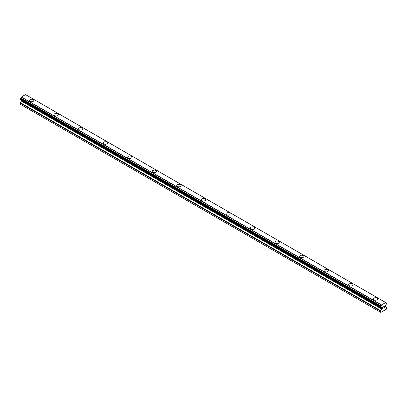 <?xml version="1.0" encoding="UTF-8"?>
<svg xmlns="http://www.w3.org/2000/svg" width="407" height="407" viewBox="0 0 407 407"><rect width="100%" height="100%" fill="white"/><g stroke="black" fill="none" stroke-linecap="round" stroke-linejoin="round"><path stroke-width="0.61" d="M29.436 100.504A2.172 1.252 180 0 1 30.774 99.349A2.172 1.252 180 0 1 33.14 99.618A2.172 1.252 180 0 1 33.776 100.509A2.172 1.252 180 0 1 32.438 101.664A2.172 1.252 180 0 1 30.072 101.394A2.172 1.252 180 0 1 29.436 100.504A2.172 1.252 180 0 1 30.774 99.354A2.172 1.252 180 0 1 33.14 99.623A2.172 1.252 180 0 1 33.776 100.504M53.989 114.688A2.172 1.252 180 0 1 55.332 113.528A2.172 1.252 180 0 1 57.697 113.802A2.172 1.252 180 0 1 58.333 114.688M57.697 113.797A2.172 1.252 180 0 1 58.333 114.682A2.172 1.252 180 0 1 56.99 115.842A2.172 1.252 180 0 1 54.624 115.568A2.172 1.252 180 0 1 53.989 114.682A2.172 1.252 180 0 1 55.332 113.528A2.172 1.252 180 0 1 57.697 113.797M78.546 128.861A2.172 1.252 180 0 1 79.889 127.701A2.172 1.252 180 0 1 82.255 127.976A2.172 1.252 180 0 1 82.891 128.861A2.172 1.252 180 0 1 81.548 130.021A2.172 1.252 180 0 1 79.182 129.747A2.172 1.252 180 0 1 78.546 128.861A2.172 1.252 180 0 1 79.889 127.706A2.172 1.252 180 0 1 82.255 127.981A2.172 1.252 180 0 1 82.891 128.861M103.103 143.04A2.172 1.252 180 0 1 104.441 141.88A2.172 1.252 180 0 1 106.807 142.155A2.172 1.252 180 0 1 107.443 143.04A2.172 1.252 180 0 1 106.105 144.195A2.172 1.252 180 0 1 103.739 143.925A2.172 1.252 180 0 1 103.103 143.04A2.172 1.252 180 0 1 104.446 141.885A2.172 1.252 180 0 1 106.807 142.155A2.172 1.252 180 0 1 107.443 143.04M127.661 157.219A2.172 1.252 180 0 1 129.004 156.064A2.172 1.252 180 0 1 131.364 156.334A2.172 1.252 180 0 1 132 157.219M131.364 156.329A2.172 1.252 180 0 1 132 157.214A2.172 1.252 180 0 1 130.662 158.374A2.172 1.252 180 0 1 128.297 158.104A2.172 1.252 180 0 1 127.661 157.214A2.172 1.252 180 0 1 128.999 156.059A2.172 1.252 180 0 1 131.364 156.329M152.218 171.393A2.172 1.252 180 0 1 153.556 170.238A2.172 1.252 180 0 1 155.922 170.508A2.172 1.252 180 0 1 156.558 171.398A2.172 1.252 180 0 1 155.22 172.553A2.172 1.252 180 0 1 152.854 172.278A2.172 1.252 180 0 1 152.218 171.393A2.172 1.252 180 0 1 153.556 170.238A2.172 1.252 180 0 1 155.922 170.513A2.172 1.252 180 0 1 156.558 171.393M180.479 184.692A2.172 1.252 180 0 1 181.115 185.572A2.172 1.252 180 0 1 179.772 186.727A2.172 1.252 180 0 1 177.411 186.457A2.172 1.252 180 0 1 176.775 185.572A2.172 1.252 180 0 1 178.113 184.417A2.172 1.252 180 0 1 180.479 184.692M176.775 185.572A2.172 1.252 180 0 1 178.113 184.412A2.172 1.252 180 0 1 180.479 184.686A2.172 1.252 180 0 1 181.115 185.572M201.328 199.751A2.172 1.252 180 0 1 202.671 198.591A2.172 1.252 180 0 1 205.036 198.86A2.172 1.252 180 0 1 205.672 199.751A2.172 1.252 180 0 1 204.329 200.905A2.172 1.252 180 0 1 201.964 200.636A2.172 1.252 180 0 1 201.328 199.751A2.172 1.252 180 0 1 202.671 198.596A2.172 1.252 180 0 1 205.036 198.865A2.172 1.252 180 0 1 205.672 199.751M225.885 213.924A2.172 1.252 180 0 1 227.228 212.769A2.172 1.252 180 0 1 229.589 213.039A2.172 1.252 180 0 1 230.225 213.929A2.172 1.252 180 0 1 228.887 215.084A2.172 1.252 180 0 1 226.521 214.815A2.172 1.252 180 0 1 225.885 213.924A2.172 1.252 180 0 1 227.228 212.775A2.172 1.252 180 0 1 229.589 213.044A2.172 1.252 180 0 1 230.225 213.924M254.146 227.223A2.172 1.252 180 0 1 254.782 228.108A2.172 1.252 180 0 1 253.444 229.263A2.172 1.252 180 0 1 251.078 228.988A2.172 1.252 180 0 1 250.442 228.103A2.172 1.252 180 0 1 251.785 226.948A2.172 1.252 180 0 1 254.146 227.223M250.442 228.103A2.172 1.252 180 0 1 251.78 226.948A2.172 1.252 180 0 1 254.146 227.218A2.172 1.252 180 0 1 254.782 228.103M275 242.282A2.172 1.252 180 0 1 276.338 241.122A2.172 1.252 180 0 1 278.703 241.397A2.172 1.252 180 0 1 279.339 242.282A2.172 1.252 180 0 1 278.001 243.437A2.172 1.252 180 0 1 275.636 243.167A2.172 1.252 180 0 1 275 242.282A2.172 1.252 180 0 1 276.343 241.127A2.172 1.252 180 0 1 278.703 241.402A2.172 1.252 180 0 1 279.339 242.282M299.557 256.461A2.172 1.252 180 0 1 300.895 255.301A2.172 1.252 180 0 1 303.261 255.571A2.172 1.252 180 0 1 303.897 256.461A2.172 1.252 180 0 1 302.559 257.616A2.172 1.252 180 0 1 300.193 257.346A2.172 1.252 180 0 1 299.557 256.461A2.172 1.252 180 0 1 300.895 255.306A2.172 1.252 180 0 1 303.261 255.576A2.172 1.252 180 0 1 303.897 256.461M327.818 269.755A2.172 1.252 180 0 1 328.454 270.64A2.172 1.252 180 0 1 327.111 271.795A2.172 1.252 180 0 1 324.745 271.52A2.172 1.252 180 0 1 324.109 270.635A2.172 1.252 180 0 1 325.452 269.485A2.172 1.252 180 0 1 327.818 269.755M324.109 270.635A2.172 1.252 180 0 1 325.452 269.48A2.172 1.252 180 0 1 327.818 269.749A2.172 1.252 180 0 1 328.454 270.635M348.667 284.814A2.172 1.252 180 0 1 350.01 283.654A2.172 1.252 180 0 1 352.376 283.928A2.172 1.252 180 0 1 353.011 284.819A2.172 1.252 180 0 1 351.668 285.973A2.172 1.252 180 0 1 349.303 285.699A2.172 1.252 180 0 1 348.667 284.814A2.172 1.252 180 0 1 350.01 283.659A2.172 1.252 180 0 1 352.376 283.933A2.172 1.252 180 0 1 353.011 284.814M373.224 298.992A2.172 1.252 180 0 1 374.562 297.832A2.172 1.252 180 0 1 376.928 298.107A2.172 1.252 180 0 1 377.564 298.992A2.172 1.252 180 0 1 376.226 300.147A2.172 1.252 180 0 1 373.86 299.878A2.172 1.252 180 0 1 373.224 298.992A2.172 1.252 180 0 1 374.567 297.838A2.172 1.252 180 0 1 376.928 298.112A2.172 1.252 180 0 1 377.564 298.992M382.758 307.137L382.758 307.692L382.758 307.132L383.374 306.776L382.758 307.137M382.758 307.692L383.094 307.499M382.758 307.784L382.758 308.338L382.758 307.784M382.758 308.338L383.374 307.982M382.682 308.475L383.374 308.074L382.682 308.481L382.682 307.092L383.374 306.69M383.994 306.486L384.498 306.171M384.503 306.578L384.33 306.939L384.498 306.578M384.33 306.939L383.959 307.646L384.33 306.939M383.959 307.646L384.61 307.27M383.791 307.834L384.61 307.361L383.786 307.84L384.422 306.237M381.578 308.999L381.425 307.763A0.926 0.534 -60 0 0 381.237 307.438A0.926 0.534 -60 0 0 380.927 307.417L380.509 307.107L380.927 305.952A0.926 0.534 -60 0 0 381.42 305.047L385.724 302.543A0.926 0.534 -60 0 0 385.922 302.869A0.926 0.534 -60 0 0 386.233 302.894L386.65 303.205L386.233 304.355A0.926 0.534 -60 0 0 385.739 305.275L385.531 306.583L386.528 307.234A0.58 0.336 -60 0 1 386.65 307.499L386.365 309.198L380.799 312.413L380.509 311.045A0.58 0.336 -60 0 1 380.631 310.643L381.578 308.999L21.418 101.058L20.472 102.706A0.58 0.336 120 0 0 20.35 103.108L20.35 104.309L380.509 312.245M385.724 302.543L25.504 94.597M21.449 100.081L21.418 101.058M21.261 99.801A0.926 0.534 -60 0 1 21.261 99.827L381.435 307.906M385.648 302.523L25.488 94.587L21.261 97.11A0.926 0.534 -60 0 1 20.767 98.016L20.396 99.272L380.52 307.163M385.704 302.533L25.56 94.607M381.512 304.909L21.352 96.973M381.496 304.935L21.337 96.998M381.42 305.047L21.261 97.11M381.425 307.763L21.261 99.827M386.233 302.894L385.75 302.615M380.927 305.952L20.767 98.016M380.81 306.166L20.645 98.229M380.794 306.242L20.635 98.306M380.682 306.446L20.523 98.509M380.626 306.502L20.467 98.565M380.509 306.746L20.35 98.809M380.509 307.107L20.35 99.166M381.629 308.099L21.469 100.163M381.629 308.837L21.469 100.9M380.631 310.643L20.472 102.706M380.509 311.045L20.35 103.108M386.604 303.098L386.35 302.95M386.309 302.9L385.739 302.569M380.56 307.209L20.396 99.272M380.85 307.412L20.691 99.476M381.461 307.936L21.301 100"/></g></svg>
